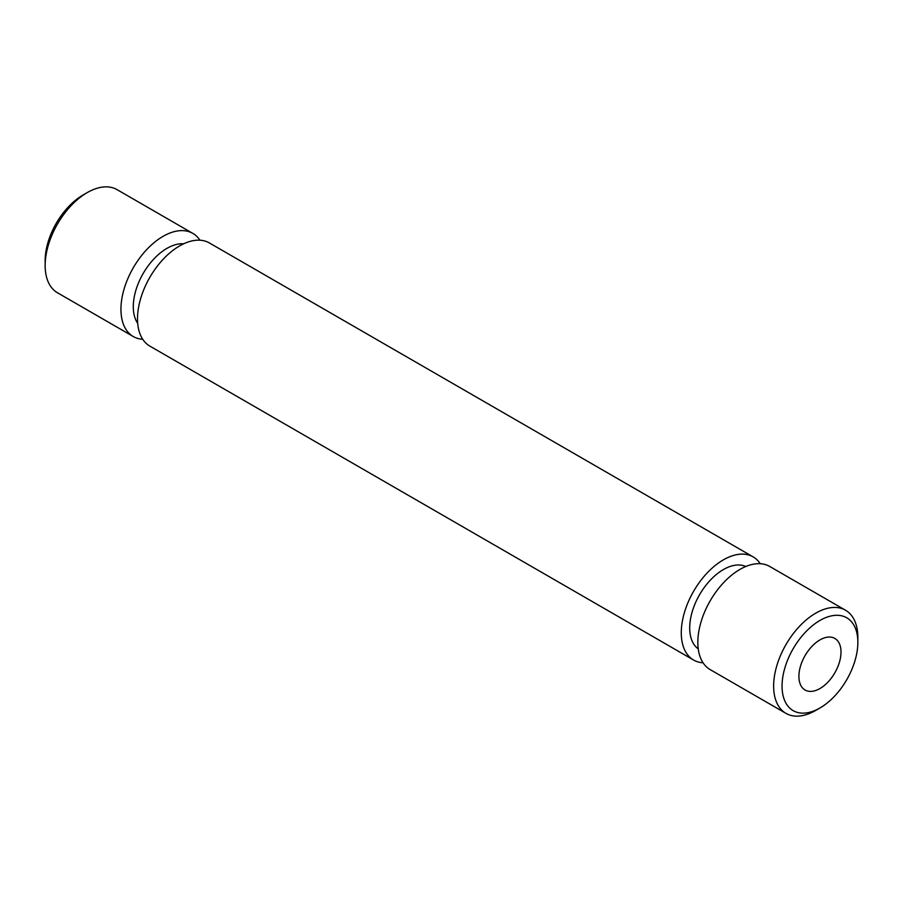<?xml version="1.0" encoding="UTF-8"?>
<svg xmlns="http://www.w3.org/2000/svg" width="903" height="903" viewBox="0 0 903 903"><rect width="100%" height="100%" fill="white"/><g stroke="black" fill="none" stroke-linecap="round" stroke-linejoin="round"><path stroke-width="1.35" d="M819.947 639.911A29.776 17.191 -60 0 1 834.835 638.432A29.776 17.191 -60 0 1 839.406 662.294A29.776 17.191 -60 0 1 819.947 688.537A29.776 17.191 -60 0 1 805.07 690.005A29.776 17.191 -60 0 1 800.498 666.154A29.776 17.191 -60 0 1 819.947 639.911M142.73 339.291A59.553 34.382 -60 0 1 133.283 336.537L57.487 292.775A59.553 34.382 -60 0 1 45.15 265.516L45.15 260.651A53.593 30.939 -60 0 1 83.042 195.014A53.593 30.939 -60 0 1 83.053 195.014L87.264 192.587A59.553 34.382 -60 0 1 117.029 189.63L192.824 233.392A59.553 34.382 -60 0 1 199.935 240.209M45.15 265.516A59.553 34.382 -60 0 1 87.264 192.587L83.042 195.014M133.283 336.537A59.553 34.382 -60 0 1 124.151 288.825A59.553 34.382 -60 0 1 163.059 236.349A59.553 34.382 -60 0 1 192.824 233.392M137.696 323.364A47.645 27.508 -60 0 1 166.987 248.336A47.645 27.508 -60 0 1 183.636 243.81M703.065 662.791A59.553 34.382 -60 0 1 693.606 660.048A59.553 34.382 -60 0 1 684.485 612.324A59.553 34.382 -60 0 1 723.382 559.849A59.553 34.382 -60 0 1 753.158 556.903A59.553 34.382 -60 0 1 760.27 563.709M693.606 660.048L149.842 346.097A59.553 34.382 -60 0 1 140.71 298.385A59.553 34.382 -60 0 1 179.618 245.909A59.553 34.382 -60 0 1 209.394 242.952L753.158 556.903M698.245 648.885A47.645 27.508 -60 0 1 692.646 610.315A47.645 27.508 -60 0 1 723.382 569.579A47.645 27.508 -60 0 1 745.81 566.497M819.947 707.986L815.736 710.413A59.553 34.382 -60 0 1 785.971 713.37L710.176 669.608A59.553 34.382 -60 0 1 701.044 621.885A59.553 34.382 -60 0 1 739.941 569.409A59.553 34.382 -60 0 1 769.717 566.463L845.513 610.225A59.553 34.382 -60 0 1 857.85 637.484L857.85 642.349A53.593 30.939 -60 0 1 819.958 707.986A53.593 30.939 -60 0 1 819.947 707.986A53.593 30.939 -60 0 1 782.054 686.099A53.593 30.939 -60 0 1 819.947 620.463A53.593 30.939 -60 0 1 857.85 642.349M785.971 713.37A59.553 34.382 -60 0 1 776.84 665.646A59.553 34.382 -60 0 1 815.736 613.171A59.553 34.382 -60 0 1 845.513 610.225M815.736 710.413L819.958 707.986"/></g></svg>
